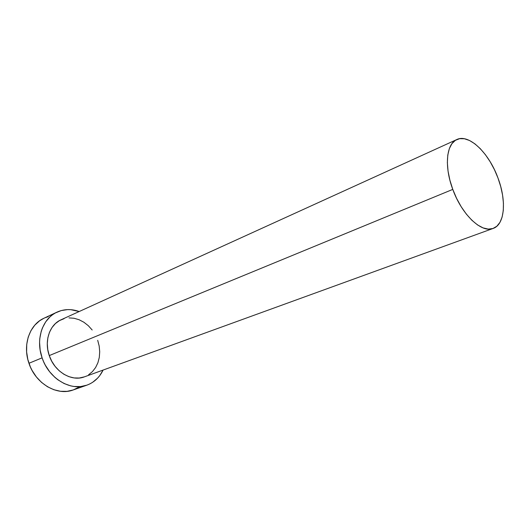 <?xml version="1.0" encoding="UTF-8"?>
<svg xmlns="http://www.w3.org/2000/svg" width="530" height="530" viewBox="0 0 530 530"><rect width="100%" height="100%" fill="white"/><g stroke="black" fill="none" stroke-linecap="round" stroke-linejoin="round"><path stroke-width="0.79" d="M84.422 376.843L79.222 378.022L74.081 377.93L68.893 376.658L63.865 374.246L59.208 370.775L55.113 366.389L51.755 361.255L49.264 355.584C54.517 371.848 71.696 381.938 84.396 376.856L493.152 228.437C481.73 233.399 461.862 214.822 452.779 189.395L49.264 355.584L47.76 349.608L47.283 343.579L47.866 337.736L49.462 332.317L52.006 327.54L55.385 323.591L59.453 320.604L64.044 318.689M456.761 139.569L61.076 319.775C49.648 324.638 44.023 340.975 49.264 355.584L452.779 189.395C444.087 166.453 446.333 143.716 456.853 139.522C468.931 133.52 489.011 153.004 497.975 177.994C506.687 200.724 504.865 224.554 493.172 228.43M56.929 312.157L43.904 318.265C29.574 324.546 22.406 344.99 28.945 363.275C35.497 383.647 57.114 396.195 73.193 389.961L86.807 385.191C70.649 391.465 48.8 378.599 42.102 357.843L28.945 363.275L42.102 357.843C35.424 339.207 42.559 318.45 56.962 312.144C64.037 308.977 71.451 308.771 79.195 311.527L70.801 309.679L67.562 309.606L61.248 310.567L55.345 312.965L52.629 314.694L50.105 316.748L45.739 321.79L42.433 327.904L41.227 331.29L39.79 338.557L39.571 342.367L40.161 350.138L42.102 357.843L43.553 361.566L45.308 365.15L49.648 371.762L54.934 377.4L57.863 379.778L64.137 383.548L70.742 385.886L74.081 386.489L80.679 386.562L86.947 385.138L89.875 383.892L92.644 382.302L97.56 378.188L99.68 375.704L103.105 370.059C99.507 377.453 94.075 382.501 86.807 385.191M68.98 317.901L74.054 318.258L79.096 319.729L83.906 322.253L88.318 325.712L92.174 329.991M97.699 340.333L99.176 346.024L99.713 351.794L99.289 357.439L97.904 362.745L95.605 367.522L92.465 371.59L88.59 374.776M43.937 318.252L39.591 320.796L34.775 325.181L30.919 330.707L28.196 337.173L26.738 344.328L26.613 351.88L27.838 359.519L30.369 366.926L32.091 370.443L36.365 376.916L41.585 382.435L47.528 386.767L53.941 389.755L60.553 391.292L67.105 391.339L73.2 389.961M73.332 389.914L79.003 387.099M48.164 316.688L45.163 317.715M497.975 177.994L494.43 169.653L490.204 161.809L485.44 154.733L480.293 148.678L474.946 143.882L469.587 140.523L464.412 138.754L459.616 138.674L455.389 140.331L451.911 143.683L449.341 148.645L447.79 155.038L447.353 162.637L448.055 171.137L449.891 180.18L452.779 189.395L456.608 198.386L461.213 206.766L466.393 214.173L471.925 220.314L477.57 224.952L483.095 227.907L488.276 229.099L492.926 228.516L496.862 226.224L499.962 222.342L502.129 217.042L503.288 210.549L503.434 203.123L502.559 195.027L500.717 186.553L497.975 177.994"/></g></svg>
